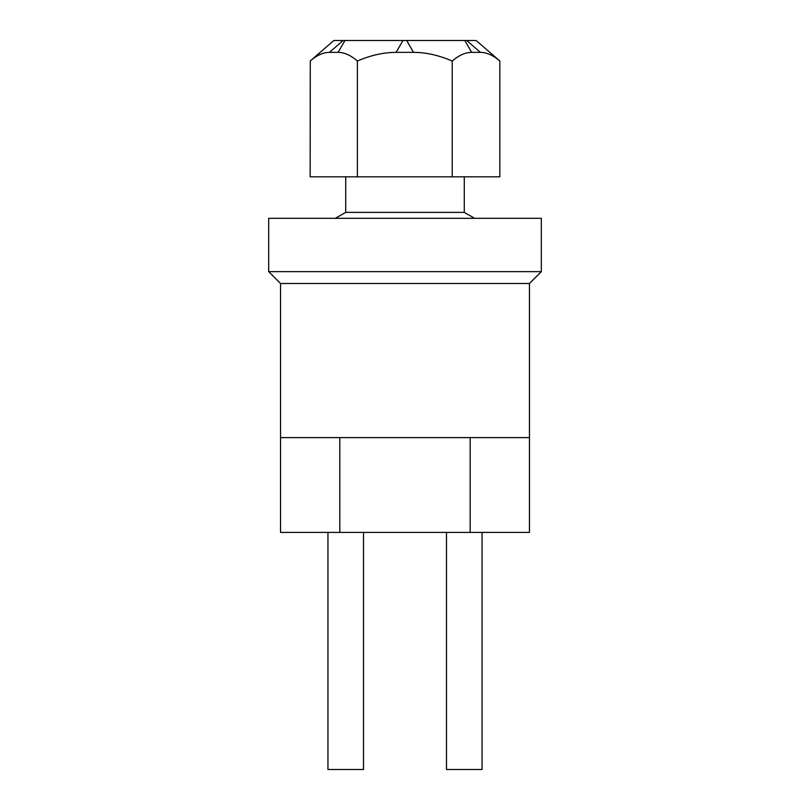 <?xml version="1.0" encoding="UTF-8"?>
<svg xmlns="http://www.w3.org/2000/svg" width="810" height="810" viewBox="0 0 810 810"><rect width="100%" height="100%" fill="white"/><g stroke="black" fill="none" stroke-linecap="round" stroke-linejoin="round"><path stroke-width="1.21" d="M339.805 532.423L529.467 532.423L529.467 283.5L541.313 271.644L541.313 218.305L268.687 218.305L268.687 271.644L280.533 283.5L280.533 532.423L339.805 532.423L339.805 437.602M541.313 271.644L268.687 271.644M529.467 283.5L280.533 283.5M529.467 437.602L280.533 437.602M474.64 218.305L464.272 212.382L464.272 176.813M464.272 212.382L345.728 212.382L335.36 218.305M452.213 176.813L499.831 176.813L499.831 61.013C493.138 55.282 486.658 52.387 480.391 52.356L471.653 52.356C465.385 52.387 458.905 55.282 452.213 61.013L452.213 176.813L310.169 176.813L310.26 60.942C316.862 55.252 323.261 52.387 329.447 52.356L338.104 52.356L344.979 40.5L476.138 40.5L499.831 61.013M452.213 61.013C438.878 55.282 425.979 52.387 413.495 52.356L396.09 52.356C383.616 52.387 370.707 55.282 357.382 61.013L357.382 176.813M357.382 61.013C350.74 55.282 344.321 52.387 338.104 52.356M310.26 60.942L333.862 40.5L344.979 40.5M446.492 532.423L446.492 769.5L482.051 769.5L482.051 532.423M327.949 532.423L327.949 769.5L363.508 769.5L363.508 532.423M470.195 532.423L470.195 437.602M413.495 52.356L406.681 40.5M402.965 40.5L396.09 52.356M480.391 52.356L466.702 40.5M464.839 40.5L471.653 52.356M343.136 40.5L329.447 52.356M345.728 176.813L345.728 212.382"/></g></svg>
